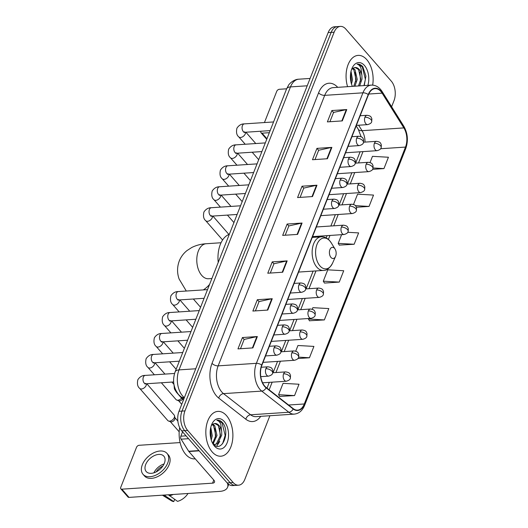 <?xml version="1.0" encoding="UTF-8"?>
<svg xmlns="http://www.w3.org/2000/svg" width="528" height="528" viewBox="0 0 528 528"><rect width="100%" height="100%" fill="white"/><g stroke="black" fill="none" stroke-linecap="round" stroke-linejoin="round"><path stroke-width="0.79" d="M391.618 106.735L393.994 100.703A14.038 8.428 86.2 0 0 391.281 81.134L345.794 29.053A14.038 8.428 86.2 0 0 340.395 26.4L334.429 26.796A14.038 8.428 86.2 0 0 328.172 32.578L178.992 411.286A14.038 8.428 86.2 0 0 181.705 430.855L227.192 482.935A14.038 8.428 86.2 0 0 232.591 485.588L235.574 485.39A14.038 8.428 86.2 0 1 230.175 482.737A14.038 8.428 86.2 0 0 235.574 485.39L238.564 485.192A14.038 8.428 86.2 0 0 244.814 479.411L269.9 415.734M340.395 26.4A14.038 8.428 86.2 0 0 334.145 32.182L184.965 410.89A14.038 8.428 86.2 0 0 187.678 430.459L184.694 430.657L230.175 482.737L184.694 430.657A14.038 8.428 86.2 0 1 181.982 411.088A14.038 8.428 86.2 0 0 184.694 430.657L181.705 430.855M334.145 32.182L331.155 32.38L181.982 411.088L331.155 32.38A14.038 8.428 86.2 0 1 337.412 26.598A14.038 8.428 86.2 0 0 331.155 32.38L328.172 32.578M212.21 451.961A22.453 13.484 86.2 0 0 220.849 456.205A22.453 13.484 86.2 0 0 232.558 440.293A22.453 13.484 86.2 0 0 226.512 415.642A22.453 13.484 86.2 0 0 217.879 411.391A22.453 13.484 86.2 0 0 206.164 427.31A22.453 13.484 86.2 0 0 212.21 451.961A22.453 13.484 86.2 0 0 220.849 456.205A22.453 13.484 86.2 0 0 232.558 440.293A22.453 13.484 86.2 0 0 226.512 415.642A22.453 13.484 86.2 0 0 217.879 411.391A22.453 13.484 86.2 0 0 206.164 427.31A22.453 13.484 86.2 0 0 212.21 451.961M372.669 85.12A22.453 13.484 86.2 0 0 366.749 59.631A22.453 13.484 86.2 0 0 358.109 55.387A22.453 13.484 86.2 0 0 347.576 86.684A22.453 13.484 86.2 0 1 358.109 55.387A22.453 13.484 86.2 0 1 366.749 59.631A22.453 13.484 86.2 0 1 372.669 85.12M264.766 386.159A14.969 8.989 -93.8 0 1 261.875 365.284L368.432 94.776A14.969 8.989 -93.8 0 1 375.104 88.612A14.969 8.989 -93.8 0 1 382.12 93.146L403.854 127.908A14.969 8.989 -93.8 0 1 405.491 147.081L304.293 403.979A14.969 8.989 -93.8 0 1 297.62 410.144A14.969 8.989 -93.8 0 1 293.264 408.652L266.171 387.499A14.969 8.989 -93.8 0 1 264.766 386.159M264.647 386.463A15.345 9.214 86.2 0 0 266.086 387.836L293.185 408.989A15.345 9.214 86.2 0 0 304.484 404.197L405.682 147.299A15.345 9.214 86.2 0 0 404.006 127.651L382.265 92.888A15.345 9.214 86.2 0 0 368.24 94.558L261.683 365.066A15.345 9.214 86.2 0 0 264.647 386.463M329.914 121.724L333.571 112.424L346.289 109.619A3.742 1.848 21.5 0 1 346.777 109.553L331.848 110.543L327.38 121.889L342.309 120.899L346.777 109.553M333.551 112.49L331.848 110.543M315.011 159.555L318.674 150.256L331.386 147.451A3.742 1.848 21.5 0 1 331.874 147.385L316.945 148.375L312.477 159.727L327.406 158.737L331.874 147.385M318.648 150.322L316.945 148.375M300.109 197.386L303.772 188.093L316.483 185.282A3.742 1.848 21.5 0 1 316.972 185.216L302.042 186.206L297.574 197.558L312.503 196.568L316.972 185.216M303.745 188.153L302.042 186.206M240.497 348.718L244.16 339.425L256.872 336.613A3.742 1.848 21.5 0 1 257.36 336.547L242.431 337.537L237.963 348.889L252.892 347.899L257.36 336.547M244.134 339.484L242.431 337.537M255.4 310.886L259.063 301.587L271.775 298.782A3.742 1.848 21.5 0 1 272.263 298.716L257.334 299.706L252.866 311.051L267.795 310.068L272.263 298.716M259.037 301.653L257.334 299.706M270.303 273.055L273.966 263.756L286.678 260.951A3.742 1.848 21.5 0 1 287.166 260.885L272.237 261.875L267.769 273.22L282.698 272.23L287.166 260.885M273.94 263.822L272.237 261.875M285.206 235.224L288.869 225.925L301.58 223.12A3.742 1.848 21.5 0 1 302.069 223.047L287.14 224.037L282.671 235.389L297.601 234.399L302.069 223.047M288.842 225.984L287.14 224.037M187.678 430.459L233.165 482.539A14.038 8.428 86.2 0 0 238.564 485.192M356.42 207.26L369.059 206.428L373.527 195.076L357.568 194.172L353.522 204.448M372.57 169.349L383.962 168.59L388.43 157.245L372.471 156.334L370.036 162.532M309.481 320.76L324.35 319.922L328.819 308.576L312.86 307.666L312.239 309.25M297.891 358.525L309.448 357.76L313.916 346.408L297.957 345.503L295.726 351.166M279.675 396.429L294.545 395.591L299.013 384.239L283.061 383.335L278.586 394.687L279.761 396.568M339.286 245.098L354.156 244.259L358.624 232.907L347.761 232.294M339.253 282.091L343.721 270.739L327.763 269.834L323.294 281.186L324.469 283.067L339.253 282.091L323.294 281.186M308.59 318.516L308.392 319.018L309.566 320.905M324.35 319.922L308.392 319.018M309.448 357.76L298.657 357.146M294.545 395.591L278.586 394.687M341.616 234.676L338.197 243.355L339.372 245.236M354.156 244.259L338.197 243.355M369.059 206.428L355.41 205.649M383.962 168.59L373.111 167.977M179.659 427.66A23.39 14.045 86.2 0 0 185.777 454.45A23.39 14.045 86.2 0 0 194.779 458.872L195.254 458.839M210.797 427.284L212.256 435.785L211.273 440.075M210.415 429.297L211.075 435.857L210.738 438.049M212.942 424.129L214.79 425.773L217.001 435.468L213.121 443.863M212.335 424.571L213.602 425.852L215.813 435.547L212.652 443.309M212.916 443.626C221.417 454.12 230.551 432.934 222.988 423.212L222.585 422.723C220.803 420.724 218.876 419.872 216.81 420.169C218.374 420.466 219.688 421.786 220.757 424.136L221.687 431.475A10.573 6.349 86.2 0 0 218.995 425.495A10.573 6.349 86.2 0 0 214.929 423.496A10.573 6.349 86.2 0 0 213.748 423.766L211.662 425.258M221.687 431.475L221.74 435.151L217.582 443.758L213.919 444.635M214.85 423.502L218.341 425.542L220.552 435.23L216.394 443.837L214.401 444.688M214.507 446.134A15.253 9.154 86.2 0 0 227.165 442.735A15.253 9.154 86.2 0 0 224.222 421.469A15.253 9.154 86.2 0 0 211.834 424.202A15.253 9.154 86.2 0 0 213.167 444.305A15.253 9.154 86.2 0 0 214.507 446.134M222.559 443.81L225.159 435.389L222.037 422.763L216.81 420.169M219.688 428.076L220.249 437.27M214.949 428.386L215.51 437.58M213.708 443.355L213.312 444.061M210.395 429.422L210.771 437.897M219.76 441.408L216.731 446.127M182.569 431.845L180.86 436.181L186.054 435.838M227.462 483.239A18.711 9.253 21.5 0 1 227.575 487.285A18.711 9.253 21.5 0 1 219.734 491.39L129.023 497.396A2.336 1.472 138.9 0 1 128.007 497.046L120.826 488.822A2.336 1.472 -41.1 0 0 121.843 489.172L212.553 483.166A4.679 2.317 -158.5 0 0 214.513 482.137A4.679 2.317 -158.5 0 0 213.893 480.176L188.866 451.519A2.336 1.406 -93.8 0 1 188.668 451.249L181.117 439.177A2.336 1.406 -93.8 0 1 180.86 436.181M180.121 442.576L139.128 445.289A2.336 1.472 -41.1 0 0 136.521 447.302L120.721 487.41A2.336 1.472 -41.1 0 0 120.826 488.822M145.702 464.482A11.695 7.352 -41.1 0 0 146.223 471.563A11.695 7.352 -41.1 0 0 155.648 472.157A11.695 7.352 -41.1 0 0 164.366 463.247A11.695 7.352 -41.1 0 0 163.838 456.172A11.695 7.352 -41.1 0 0 154.42 455.578A11.695 7.352 -41.1 0 0 145.702 464.482M143.048 474.329L144.487 475.972A15.906 9.999 -41.1 0 0 157.304 476.784A15.906 9.999 -41.1 0 0 169.158 464.673A15.906 9.999 -41.1 0 0 168.445 455.05L167.013 453.4A15.906 9.999 -41.1 0 0 154.196 452.595A15.906 9.999 -41.1 0 0 142.342 464.706A15.906 9.999 -41.1 0 0 143.048 474.329A15.906 9.999 -41.1 0 0 155.866 475.141A15.906 9.999 -41.1 0 0 167.726 463.023A15.906 9.999 -41.1 0 0 167.013 453.4M187.981 493.495A12.164 7.643 -41.1 0 1 177.514 501.356L168.379 494.789M169.27 495.818A15.437 9.702 -41.1 0 0 173.237 494.472M162.452 495.185A15.437 9.702 -41.1 0 0 165.541 496.063L173.778 501.6L174.636 499.422M164.644 495.04L165.541 496.063M162.426 495.185L171.402 500.768A12.164 7.643 -41.1 0 0 173.778 501.6M162.815 466.112A9.359 5.881 -41.1 0 0 156.215 471.88M164.063 463.954A11.695 7.352 -41.1 0 0 153.899 472.824M334.574 248.384A5.617 3.373 86.2 0 0 329.908 249.638A5.617 3.373 86.2 0 0 330.997 257.466A5.617 3.373 86.2 0 0 335.551 256.463A5.617 3.373 86.2 0 0 335.062 249.058A5.617 3.373 86.2 0 0 334.574 248.384M229.297 234.34A25.733 15.451 86.2 0 0 218.236 262.423M146.817 383.737L174.115 414.988A4.211 2.647 138.9 0 1 174.517 415.82A4.211 2.647 138.9 0 1 174.299 417.536A4.211 2.647 138.9 0 1 169.6 421.159A4.211 2.647 138.9 0 1 168.544 421.034A4.211 2.647 138.9 0 1 167.772 420.526L139.669 388.351C137.551 386.681 136.957 383.79 137.867 379.678C139.841 376.761 142.296 375.335 145.24 375.401A4.211 2.528 86.2 0 0 143.451 376.926A4.211 2.528 86.2 0 0 144.177 383.005A4.211 2.528 86.2 0 0 145.794 383.803L144.923 383.968L145.464 383.328M174.517 415.82L174.959 418.004A3.043 1.914 138.9 0 1 174.808 419.239A3.043 1.914 138.9 0 1 171.409 421.859A3.043 1.914 138.9 0 1 170.643 421.766L168.544 421.034M181.573 398.158A4.211 2.647 138.9 0 1 177.857 400.204A4.211 2.647 138.9 0 1 176.801 400.079A4.211 2.647 138.9 0 1 176.029 399.564L161.357 382.774M182.51 399.227A3.043 1.914 138.9 0 1 179.665 400.904A3.043 1.914 138.9 0 1 178.9 400.811L176.801 400.079M286.625 88.803L279.365 89.285A2.336 1.472 -41.1 0 0 276.751 91.298L264.442 122.555M261.03 131.221L260.957 131.399A2.336 1.472 -41.1 0 0 261.063 132.818A2.336 1.472 -41.1 0 0 262.079 133.168L269.339 132.686M351.034 71.273L352.493 79.774L351.509 84.064M350.645 73.286L351.305 79.853L350.968 82.038M353.179 68.125L355.021 69.769L357.232 79.457L354.935 86.196M352.572 68.567L353.839 69.848L356.05 79.537L353.747 86.275M364.234 85.582L365.93 76.078L362.822 66.719C361.033 64.72 359.113 63.868 357.047 64.165C358.611 64.456 359.924 65.782 360.994 68.132L361.918 75.464A10.573 6.349 86.2 0 0 359.231 69.491A10.573 6.349 86.2 0 0 355.166 67.492A10.573 6.349 86.2 0 0 353.984 67.756L351.899 69.254M361.918 75.464L361.977 79.147L359.674 85.879M355.087 67.498L358.578 69.531L360.789 79.226L358.486 85.958M367.884 85.338A15.253 9.154 86.2 0 0 364.452 65.459A15.253 9.154 86.2 0 0 352.07 68.198A15.253 9.154 86.2 0 0 352.381 86.368M357.469 64.112L357.047 64.165M357.476 64.112L362.267 66.752L365.396 79.378L363.957 85.595M359.924 72.065L360.485 81.259M355.186 72.382L355.747 81.576M350.632 73.412L351.001 81.886M359.997 85.404L359.806 85.873M307.21 85.793L290.486 86.902A9.359 4.627 -158.5 0 0 286.565 88.955L288.585 85.186C288.75 84.394 293.575 79.233 298.822 79.193A18.711 11.233 86.2 0 0 290.486 86.902L179.012 369.89A18.711 11.233 86.2 0 0 182.629 395.987A18.711 11.233 86.2 0 0 184.364 397.65A9.359 6.593 -52 0 1 180.728 396.634L183.817 399.049M195.736 368.782L179.012 369.89A9.359 4.627 -158.5 0 0 175.091 371.943L286.565 88.955M227.192 482.935L233.165 482.539M178.992 411.286L184.965 410.89M260.74 416.341A23.39 14.045 -93.8 0 1 245.83 419.232L218.731 398.079A23.39 14.045 -93.8 0 1 212.025 363.363L318.582 92.862A4.679 2.317 -158.5 0 0 324.707 95.357L218.15 365.858A18.711 11.233 86.2 0 0 221.767 391.954A18.711 11.233 86.2 0 0 223.516 393.631L250.615 414.784A18.711 11.233 86.2 0 0 256.06 416.645L294.287 414.117A18.711 11.233 -93.8 0 1 288.842 412.249A4.679 3.3 -52 0 0 293.185 408.989M318.582 92.862A23.39 14.045 -93.8 0 1 337.722 87.338M333.043 87.648A18.711 11.233 86.2 0 0 324.707 95.357L362.934 92.822A18.711 11.233 -93.8 0 1 371.27 85.114L333.043 87.648M245.83 419.232A4.679 3.3 128 0 1 250.615 414.784L288.842 412.249L261.743 391.096A18.711 11.233 -93.8 0 1 259.994 389.426A18.711 11.233 -93.8 0 1 256.377 363.33A4.679 2.317 21.5 0 1 261.683 365.066M266.086 387.836A4.679 3.3 -52 0 1 261.743 391.096L223.516 393.631A4.679 3.3 128 0 0 218.731 398.079M294.287 414.117C298.973 413.596 302.405 410.685 304.583 405.379A4.679 2.317 -158.5 0 0 304.484 404.197M405.682 147.299A4.679 2.317 21.5 0 1 405.781 148.487C408.408 140.732 407.768 133.346 403.861 126.317L382.127 91.555C379.276 87.133 375.659 84.988 371.27 85.114M404.006 127.651A4.679 2.495 -32 0 0 403.861 126.317M382.265 92.888A4.679 2.495 -32 0 0 382.127 91.555M368.24 94.558A4.679 2.317 -158.5 0 0 362.934 92.822L256.377 363.33L218.15 365.858A4.679 2.317 -158.5 0 1 212.025 363.363M405.491 147.081L380.602 148.731M365.039 142.098A14.969 8.989 86.2 0 0 362.043 130.68L358.631 125.222M403.854 127.908L362.043 130.68A8.422 4.488 148 0 1 358.294 129.294L356.169 125.902M382.12 93.146L368.742 94.037M304.293 403.979L288.611 405.016M269.148 389.822L272.171 382.166M275.959 372.537L280.421 361.205M284.216 351.575L288.677 340.243M292.472 330.614L296.934 319.288M300.729 309.659L305.191 298.327M308.986 288.697L315.988 270.917M328.396 239.428L329.96 235.448M333.755 225.819L338.217 214.487M342.012 204.857L346.474 193.532M350.269 183.902L354.73 172.57M358.519 162.941L362.987 151.609M301.58 223.12L297.125 234.432M286.678 260.951L282.223 272.263M271.775 298.782L267.32 310.094M256.872 336.613L252.417 347.932M316.483 185.282L312.028 196.601M331.386 147.451L326.931 158.763M346.289 109.619L341.834 120.932M213.781 480.051L212.553 483.166M199.155 450.839L188.866 451.519M121.843 489.172L129.023 497.396M188.668 451.249L198.924 450.575M188.542 438.682L181.117 439.177M207.728 278.744L208.514 278.744A17.543 10.534 -93.8 0 1 201.762 275.425A17.543 10.534 -93.8 0 1 198.376 250.958A17.543 10.534 -93.8 0 1 206.191 243.731L221.047 242.748M209.576 284.401A17.543 11.022 138.9 0 1 203.333 289.905M329.842 240.94A15.47 9.293 86.2 0 0 316.998 244.385A15.47 9.293 86.2 0 0 319.988 265.96A15.47 9.293 86.2 0 0 332.554 263.182C329.756 268.211 326.707 270.626 323.387 270.428A16.843 10.111 86.2 0 1 316.912 267.241A16.843 10.111 86.2 0 1 312.378 248.754A16.843 10.111 86.2 0 1 321.163 236.821C324.397 236.676 327.235 237.97 329.677 240.709L331.201 242.788A15.47 9.293 86.2 0 0 329.842 240.94M265.861 368.729A4.679 2.812 86.2 0 0 266.765 375.256A4.679 2.812 86.2 0 0 268.567 376.141C271.121 375.388 272.468 374.405 272.613 373.184A4.679 2.317 -158.5 0 0 271.993 371.224A4.679 2.317 21.5 0 0 265.861 368.729A4.679 2.812 86.2 0 1 267.947 366.802C272.27 367.495 271.9 368.504 272.804 370.366L272.613 373.184M146.434 383.764A4.211 2.647 138.9 0 1 146.197 385.354A4.211 2.647 138.9 0 1 146.104 385.572A4.211 2.647 138.9 0 1 142.943 388.615A4.211 2.647 138.9 0 1 139.669 388.351M274.118 347.774A4.679 2.812 86.2 0 0 275.022 354.295A4.679 2.812 86.2 0 0 276.824 355.179C279.378 354.433 280.724 353.45 280.87 352.229A4.679 2.317 -158.5 0 0 280.249 350.262A4.679 2.317 21.5 0 0 274.118 347.774A4.679 2.812 86.2 0 1 276.203 345.847C280.526 346.533 280.157 347.543 281.061 349.404L280.87 352.229M182.754 352.506L153.496 354.44A4.211 2.528 86.2 0 0 151.708 355.964A4.211 2.528 86.2 0 0 152.434 362.05A4.211 2.528 86.2 0 0 154.051 362.842L153.179 363.007L153.714 362.366M154.691 362.802A4.211 2.647 138.9 0 1 154.453 364.399A4.211 2.647 138.9 0 1 154.361 364.61A4.211 2.647 138.9 0 1 151.199 367.653A4.211 2.647 138.9 0 1 147.926 367.389C145.807 365.719 145.213 362.828 146.124 358.723C148.097 355.806 150.553 354.38 153.496 354.44M282.374 326.812A4.679 2.812 86.2 0 0 283.279 333.333A4.679 2.812 86.2 0 0 285.08 334.217C287.635 333.472 288.981 332.488 289.126 331.267A4.679 2.317 -158.5 0 0 288.506 329.307A4.679 2.317 21.5 0 0 282.374 326.812A4.679 2.812 86.2 0 1 284.46 324.885C288.783 325.578 288.413 326.588 289.318 328.449L289.126 331.267M191.011 331.544L161.753 333.485A4.211 2.528 86.2 0 0 159.964 335.009A4.211 2.528 86.2 0 0 160.69 341.088A4.211 2.528 86.2 0 0 162.307 341.887L161.429 342.052L161.971 341.405M162.941 341.84A4.211 2.647 138.9 0 1 162.71 343.438A4.211 2.647 138.9 0 1 162.617 343.649A4.211 2.647 138.9 0 1 159.456 346.691A4.211 2.647 138.9 0 1 156.182 346.427C154.064 344.764 153.47 341.873 154.381 337.762C156.354 334.844 158.809 333.419 161.753 333.485M290.631 305.851A4.679 2.812 86.2 0 0 291.535 312.378A4.679 2.812 86.2 0 0 293.337 313.262C295.891 312.51 297.238 311.527 297.376 310.306A4.679 2.317 -158.5 0 0 296.762 308.345A4.679 2.317 21.5 0 0 290.631 305.851A4.679 2.812 86.2 0 1 292.717 303.923C297.033 304.616 296.67 305.626 297.574 307.487L297.376 310.306M199.261 310.583L170.009 312.523A4.211 2.528 86.2 0 0 168.221 314.048A4.211 2.528 86.2 0 0 168.947 320.126A4.211 2.528 86.2 0 0 170.564 320.925L169.686 321.09L170.227 320.45M171.197 320.885A4.211 2.647 138.9 0 1 170.966 322.476A4.211 2.647 138.9 0 1 170.874 322.694A4.211 2.647 138.9 0 1 167.713 325.736A4.211 2.647 138.9 0 1 164.432 325.472C162.32 323.803 161.72 320.912 162.637 316.8C164.611 313.883 167.066 312.457 170.009 312.523M298.888 284.896A4.679 2.812 86.2 0 0 299.792 291.416A4.679 2.812 86.2 0 0 301.594 292.301C304.148 291.555 305.494 290.572 305.633 289.351A4.679 2.317 -158.5 0 0 305.019 287.384A4.679 2.317 21.5 0 0 298.888 284.896A4.679 2.812 86.2 0 1 300.973 282.968C305.29 283.655 304.927 284.665 305.831 286.526L305.633 289.351M207.517 289.628L178.266 291.562A4.211 2.528 86.2 0 0 176.477 293.086A4.211 2.528 86.2 0 0 177.197 299.171A4.211 2.528 86.2 0 0 178.82 299.963L177.943 300.128L178.484 299.488M179.454 299.924A4.211 2.647 138.9 0 1 179.223 301.521A4.211 2.647 138.9 0 1 179.131 301.732A4.211 2.647 138.9 0 1 175.969 304.775A4.211 2.647 138.9 0 1 172.689 304.511C170.577 302.841 169.976 299.95 170.894 295.845C172.867 292.928 175.322 291.502 178.266 291.562M331.914 201.056A4.679 2.812 86.2 0 0 332.818 207.577A4.679 2.812 86.2 0 0 334.613 208.461C337.168 207.715 338.521 206.732 338.659 205.511A4.679 2.317 -158.5 0 0 338.039 203.551A4.679 2.317 21.5 0 0 331.914 201.056A4.679 2.812 86.2 0 1 334 199.129C338.316 199.822 337.953 200.831 338.851 202.693L338.659 205.511M240.544 205.788L211.286 207.728A4.211 2.528 86.2 0 0 209.497 209.253A4.211 2.528 86.2 0 0 210.223 215.332A4.211 2.528 86.2 0 0 211.847 216.13L210.969 216.295L211.51 215.648M212.48 216.084A4.211 2.647 138.9 0 1 212.249 217.681A4.211 2.647 138.9 0 1 212.157 217.892A4.211 2.647 138.9 0 1 208.996 220.935A4.211 2.647 138.9 0 1 205.715 220.671C203.603 219.008 203.003 216.117 203.92 212.005C205.887 209.088 208.349 207.662 211.286 207.728M340.171 180.094A4.679 2.812 86.2 0 0 341.075 186.622A4.679 2.812 86.2 0 0 342.87 187.506C345.424 186.754 346.777 185.77 346.916 184.549A4.679 2.317 -158.5 0 0 346.295 182.589A4.679 2.317 21.5 0 0 340.171 180.094A4.679 2.812 86.2 0 1 342.256 178.167C346.573 178.86 346.203 179.87 347.107 181.731L346.916 184.549M248.8 184.826L219.542 186.767A4.211 2.528 86.2 0 0 217.754 188.291A4.211 2.528 86.2 0 0 218.48 194.37A4.211 2.528 86.2 0 0 220.103 195.169L219.226 195.334L219.767 194.693M220.737 195.129A4.211 2.647 138.9 0 1 220.506 196.72A4.211 2.647 138.9 0 1 220.414 196.937A4.211 2.647 138.9 0 1 217.252 199.98A4.211 2.647 138.9 0 1 213.972 199.716C211.86 198.046 211.259 195.155 212.177 191.044C214.144 188.126 216.605 186.701 219.542 186.767M348.427 159.139A4.679 2.812 86.2 0 0 349.331 165.66A4.679 2.812 86.2 0 0 351.127 166.544C353.681 165.799 355.034 164.815 355.172 163.594A4.679 2.317 -158.5 0 0 354.552 161.627A4.679 2.317 21.5 0 0 348.427 159.139A4.679 2.812 86.2 0 1 350.513 157.212C354.829 157.898 354.46 158.908 355.364 160.769L355.172 163.594M257.057 163.871L227.799 165.805A4.211 2.528 86.2 0 0 226.01 167.33A4.211 2.528 86.2 0 0 226.736 173.415A4.211 2.528 86.2 0 0 228.353 174.207L227.482 174.372L228.023 173.732M228.994 174.167A4.211 2.647 138.9 0 1 228.763 175.765A4.211 2.647 138.9 0 1 228.67 175.976A4.211 2.647 138.9 0 1 225.509 179.018A4.211 2.647 138.9 0 1 222.229 178.754C220.117 177.085 219.516 174.194 220.433 170.089C222.4 167.171 224.855 165.746 227.799 165.805M356.684 138.178A4.679 2.812 86.2 0 0 357.588 144.698A4.679 2.812 86.2 0 0 359.383 145.583C361.937 144.837 363.284 143.854 363.429 142.633A4.679 2.317 -158.5 0 0 362.809 140.672A4.679 2.317 21.5 0 0 356.684 138.178A4.679 2.812 86.2 0 1 358.769 136.25C363.086 136.943 362.716 137.953 363.62 139.814L363.429 142.633M265.313 142.91L236.056 144.85A4.211 2.528 86.2 0 0 234.267 146.375A4.211 2.528 86.2 0 0 234.993 152.453A4.211 2.528 86.2 0 0 236.61 153.252L235.739 153.417L236.28 152.77M237.25 153.206A4.211 2.647 138.9 0 1 237.013 154.803A4.211 2.647 138.9 0 1 236.927 155.014A4.211 2.647 138.9 0 1 233.765 158.057A4.211 2.647 138.9 0 1 230.485 157.793C228.373 156.13 227.773 153.239 228.69 149.127C230.657 146.21 233.112 144.784 236.056 144.85M364.94 117.216A4.679 2.812 86.2 0 0 365.845 123.743A4.679 2.812 86.2 0 0 367.64 124.628C370.194 123.875 371.54 122.892 371.686 121.671A4.679 2.317 -158.5 0 0 371.065 119.711A4.679 2.317 21.5 0 0 364.94 117.216A4.679 2.812 86.2 0 1 367.019 115.289C371.342 115.982 370.973 116.992 371.877 118.853L371.686 121.671M273.57 121.948L244.312 123.889A4.211 2.528 86.2 0 0 242.524 125.413A4.211 2.528 86.2 0 0 243.25 131.492A4.211 2.528 86.2 0 0 244.867 132.29L243.995 132.455L244.537 131.815M245.507 132.251A4.211 2.647 138.9 0 1 245.269 133.841A4.211 2.647 138.9 0 1 245.183 134.059A4.211 2.647 138.9 0 1 242.022 137.102A4.211 2.647 138.9 0 1 238.742 136.838C236.63 135.168 236.029 132.277 236.94 128.165C238.913 125.248 241.369 123.823 244.312 123.889M283.589 373.817A4.679 2.812 86.2 0 0 284.493 380.345A4.679 2.812 86.2 0 0 286.295 381.229C288.849 380.477 290.195 379.493 290.334 378.272A4.679 2.317 -158.5 0 0 289.714 376.312A4.679 2.317 21.5 0 0 283.589 373.817A4.679 2.812 86.2 0 1 285.674 371.89C289.991 372.583 289.628 373.593 290.532 375.454L290.334 378.272M177.124 392.687A4.211 2.647 138.9 0 1 176.359 392.179L174.405 388.997L174.055 384.991M291.845 352.862A4.679 2.812 86.2 0 0 292.75 359.383A4.679 2.812 86.2 0 0 294.551 360.268C297.106 359.522 298.452 358.538 298.591 357.317A4.679 2.317 -158.5 0 0 297.97 355.351A4.679 2.317 21.5 0 0 291.845 352.862A4.679 2.812 86.2 0 1 293.931 350.935C298.247 351.622 297.884 352.631 298.782 354.493L298.591 357.317M300.102 331.901A4.679 2.812 86.2 0 0 301.006 338.422A4.679 2.812 86.2 0 0 302.808 339.306C305.362 338.56 306.709 337.577 306.847 336.356A4.679 2.317 -158.5 0 0 306.227 334.396A4.679 2.317 21.5 0 0 300.102 331.901A4.679 2.812 86.2 0 1 302.188 329.974C306.504 330.667 306.141 331.676 307.039 333.538L306.847 336.356M308.359 310.939A4.679 2.812 86.2 0 0 309.263 317.467A4.679 2.812 86.2 0 0 311.058 318.351C313.612 317.599 314.965 316.615 315.104 315.394A4.679 2.317 -158.5 0 0 314.483 313.434A4.679 2.317 21.5 0 0 308.359 310.939A4.679 2.812 86.2 0 1 310.444 309.012C314.761 309.705 314.398 310.715 315.295 312.576L315.104 315.394M316.615 289.984A4.679 2.812 86.2 0 0 317.519 296.505A4.679 2.812 86.2 0 0 319.315 297.389C321.869 296.644 323.222 295.66 323.36 294.439A4.679 2.317 -158.5 0 0 322.74 292.472A4.679 2.317 21.5 0 0 316.615 289.984A4.679 2.812 86.2 0 1 318.701 288.057C323.017 288.743 322.648 289.753 323.552 291.614L323.36 294.439M341.385 227.106A4.679 2.812 86.2 0 0 342.289 233.627A4.679 2.812 86.2 0 0 344.084 234.511C346.639 233.765 347.985 232.782 348.13 231.561A4.679 2.317 -158.5 0 0 347.51 229.594A4.679 2.317 21.5 0 0 341.385 227.106A4.679 2.812 86.2 0 1 343.464 225.179C347.787 225.865 347.417 226.875 348.322 228.736L348.13 231.561M349.642 206.144A4.679 2.812 86.2 0 0 350.539 212.665A4.679 2.812 86.2 0 0 352.341 213.55C354.895 212.804 356.242 211.82 356.387 210.599A4.679 2.317 -158.5 0 0 355.766 208.639A4.679 2.317 21.5 0 0 349.642 206.144A4.679 2.812 86.2 0 1 351.721 204.217C356.044 204.91 355.674 205.92 356.578 207.781L356.387 210.599M357.892 185.183A4.679 2.812 86.2 0 0 358.796 191.71A4.679 2.812 86.2 0 0 360.598 192.595C363.152 191.842 364.498 190.859 364.643 189.638A4.679 2.317 -158.5 0 0 364.023 187.678A4.679 2.317 21.5 0 0 357.892 185.183A4.679 2.812 86.2 0 1 359.977 183.256C364.3 183.949 363.931 184.958 364.835 186.82L364.643 189.638M366.148 164.228A4.679 2.812 86.2 0 0 367.052 170.749A4.679 2.812 86.2 0 0 368.854 171.633C371.408 170.887 372.755 169.904 372.9 168.683A4.679 2.317 -158.5 0 0 372.28 166.716A4.679 2.317 21.5 0 0 366.148 164.228A4.679 2.812 86.2 0 1 368.234 162.301C372.557 162.987 372.187 163.997 373.091 165.858L372.9 168.683M374.405 143.266A4.679 2.812 86.2 0 0 375.309 149.787A4.679 2.812 86.2 0 0 377.111 150.671C379.665 149.926 381.011 148.942 381.157 147.721A4.679 2.317 -158.5 0 0 380.536 145.761A4.679 2.317 21.5 0 0 374.405 143.266A4.679 2.812 86.2 0 1 376.49 141.339C380.813 142.032 380.444 143.042 381.348 144.903L381.157 147.721M262.079 133.168L266.95 138.752M180.728 396.634L178.556 394.574C173.441 387.79 172.286 380.246 175.091 371.943M298.822 79.193L310.101 78.448M304.583 405.379L405.781 148.487M267.01 388.153L269.293 382.351M273.088 372.728L277.55 361.396M281.345 351.767L285.806 340.435M289.601 330.805L294.063 319.473M297.858 309.85L302.32 298.518M306.115 288.889L313.117 271.108M326.192 237.91L327.089 235.64M330.878 226.01L335.346 214.678M339.134 205.049L343.603 193.717M347.391 184.094L351.853 172.762M355.648 163.132L360.109 151.8M361.093 136.699L358.294 129.294M214.051 444.748L214.995 444.688M228.723 484.354L227.575 487.285M206.191 243.731C201.016 244.028 196.205 245.282 191.763 247.5L186.991 250.582C183.52 253.361 180.952 256.819 179.276 260.964C177.052 266.99 176.999 273.009 179.117 279.022L186.107 290.704M312.246 237.409L321.163 236.821M298.591 272.072L323.387 270.428M335.062 249.058L331.201 242.788M335.551 256.463L332.554 263.182M193.354 299.006L200.567 307.27M211.893 278.52L208.514 278.744M174.563 373.461L145.24 375.401M261.235 367.25L267.947 366.802M177.857 421.047L174.887 417.648M173.653 381.955L145.794 383.803M260.779 376.655L268.567 376.141M179.19 431.818L170.306 421.654M269.353 346.295L276.203 345.847M155.074 362.776L164.96 374.095M171.93 382.074L173.943 384.377M179.335 361.172L154.051 362.842M265.564 355.925L276.824 355.179M147.926 367.389L154.394 374.794M181.738 404.323L178.563 400.693M277.609 325.34L284.46 324.885M163.33 341.814L173.217 353.133M187.592 340.21L162.307 341.887M273.814 334.97L285.08 334.217M156.182 346.427L162.65 353.833M169.613 361.812L176.141 369.283M285.866 304.379L292.717 303.923M171.587 320.859L181.474 332.178M195.848 319.249L170.564 320.925M282.071 314.008L293.337 313.262M164.432 325.472L170.9 332.878M177.87 340.85L184.397 348.328M294.122 283.417L300.973 282.968M179.843 299.897L189.73 311.216M204.105 298.294L178.82 299.963M290.327 293.047L301.594 292.301M172.689 304.511L179.157 311.916M186.127 319.895L192.654 327.367M327.149 199.584L334 199.129M212.87 216.058L228.947 234.472M237.131 214.454L211.847 216.13M323.354 209.213L334.613 208.461M205.715 220.671L222.592 239.996M335.405 178.622L342.256 178.167M221.126 195.103L231.007 206.422M245.388 193.492L220.103 195.169M331.61 188.252L342.87 187.506M213.972 199.716L220.44 207.121M227.41 215.094L233.937 222.572M343.662 157.661L350.513 157.212M229.383 174.141L239.263 185.46M253.645 172.537L228.353 174.207M339.867 167.29L351.127 166.544M222.229 178.754L228.697 186.16M235.666 194.139L242.187 201.61M351.912 136.706L358.769 136.25M237.64 153.179L247.52 164.498M261.901 151.576L236.61 153.252M348.124 146.335L359.383 145.583M230.485 157.793L236.953 165.198M243.923 173.177L250.444 180.649M360.169 115.744L367.019 115.289M245.89 132.224L255.776 143.543M270.158 130.614L244.867 132.29M356.38 125.374L367.64 124.628M238.742 136.838L245.21 144.243M252.179 152.216L258.7 159.694M272.758 372.748L285.674 371.89M176.359 392.179L183.361 400.198M262.607 382.8L286.295 381.229M281.015 351.787L293.931 350.935M263.03 362.36L294.551 360.268M289.271 330.832L302.188 329.974M271.286 341.398L302.808 339.306M297.528 309.87L310.444 309.012M279.543 320.437L311.058 318.351M305.785 288.908L318.701 288.057M287.8 299.482L319.315 297.389M316.358 226.974L343.464 225.179M312.563 236.603L344.084 234.511M338.811 205.075L351.721 204.217M320.819 215.642L352.341 213.55M347.068 184.114L359.977 183.256M329.076 194.68L360.598 192.595M355.318 163.152L368.234 162.301M337.333 173.725L368.854 171.633M363.574 142.197L376.49 141.339M345.589 152.764L377.111 150.671M266.732 139.306L261.063 132.818"/></g></svg>
